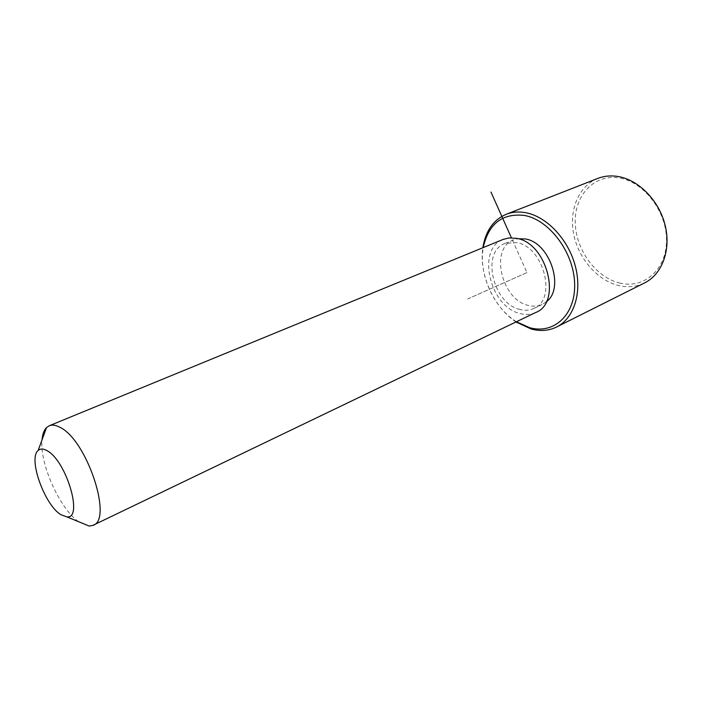 <?xml version="1.0" encoding="UTF-8"?>
<svg xmlns="http://www.w3.org/2000/svg" width="702" height="702" viewBox="0 0 702 702"><rect width="100%" height="100%" fill="white"/><g stroke="black" fill="none" stroke-linecap="round" stroke-linejoin="round"><path stroke-width="0.53" stroke-dasharray="3.51 2.63" d="M546.244 301.904L541.988 304.563C537.82 306.388 533.318 306.677 528.483 305.449C501.281 299.886 489.355 247.894 513.89 239.777L517.979 238.698M519.963 309.468C492.769 303.782 480.686 251.474 505.168 243.383L516.681 242.611C544.05 246.7 557.335 300.21 533.467 308.626C529.299 310.442 524.806 310.723 519.963 309.468M535.494 312.592C530.765 314.671 525.658 314.996 520.164 313.557C490.031 307.134 476.149 249.552 502.878 239.522M78.571 521.691C59.644 508.529 39.487 463.373 42.023 439.864M516.426 321.762L516.031 321.516C493.374 307.432 478.422 273.657 483.274 247.569M516.04 321.946C493.603 307.318 478.782 274.122 482.879 247.727M620.182 283.16C596.261 277.79 575.947 250.228 575.245 223.069C574.192 195.858 593.69 174.096 618.567 177.896C643.436 181.256 666.786 211.214 666.514 240.365C666.61 269.577 644.085 288.943 620.182 283.16M643.971 283.222C636.179 286.811 627.86 287.618 619.015 285.635C597.841 280.765 578.913 259.213 573.85 235.021C568.699 210.837 578.185 186.548 597.2 178.65M472.235 296.946L526.965 272.578L511.407 237.794M526.965 272.578L467.146 299.201M505.168 243.383L513.89 239.777M533.467 308.626L541.988 304.563M92.804 525.403L93.419 525.105M555.949 327.325L557.283 326.649"/><path stroke-width="1.05" d="M517.979 238.698L525.412 238.97C549.982 242.541 565.057 288.531 546.244 301.904M502.878 239.522L508.906 237.925L516.47 238.338C547.27 242.813 562.311 303.097 535.494 312.592L93.419 525.105M42.023 439.864C42.506 434.222 44.007 430.115 46.525 427.571L49.535 425.64C52.457 424.587 55.941 425.158 59.986 427.351C86.872 439.812 113.426 520.393 92.804 525.403L89.251 526.079L78.571 521.691M60.986 514.75C44.603 505.124 27.904 458.503 38.136 450.5C40.321 448.49 43.287 448.552 47.025 450.684C66.295 460.477 83.626 519.068 66.936 516.9L60.986 514.75M483.274 247.569L483.476 246.455C488.969 223.429 502.588 213.083 524.324 215.426C549.403 219.779 573.964 252.623 574.64 283.757C575.684 314.979 553.624 334.705 529.501 327.641L516.426 321.762M482.879 247.727L483.353 244.928C486.547 229.44 494.375 219.147 506.818 214.049C512.653 211.916 518.936 211.46 525.684 212.697C546.832 216.523 568.523 239.557 575.412 266.462C582.414 293.357 573.569 319.199 555.949 327.325C548.236 330.844 539.917 331.388 530.993 328.957L516.04 321.946M597.2 178.65L598.411 178.176C604.308 176.009 610.6 175.403 617.286 176.377C638.258 179.379 659.108 200.333 665.154 225.351C671.305 250.36 661.784 274.938 643.971 283.222L557.283 326.649M511.407 237.794L490.961 192.067M49.535 425.64L503.659 239.198M38.136 450.5L46.525 427.571M66.936 516.9L89.251 526.079M516.312 321.814L517.041 322.604M483.476 246.455L483.353 244.928M506.818 214.049L598.411 178.176"/></g></svg>
